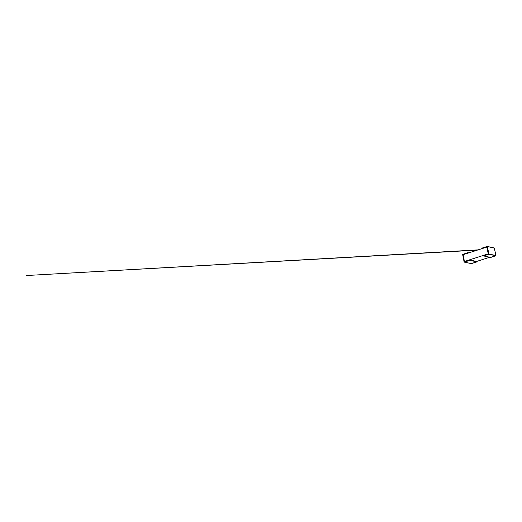 <?xml version="1.0" encoding="UTF-8"?>
<svg xmlns="http://www.w3.org/2000/svg" width="522" height="522" viewBox="0 0 522 522"><rect width="100%" height="100%" fill="white"/><g stroke="black" fill="none" stroke-linecap="round" stroke-linejoin="round"><path stroke-width="0.78" d="M468.671 252.902L467.986 252.752L468.051 253.105L463.105 254.69L464.43 261.483L469.369 259.897L476.671 261.803L476.606 261.457L489.695 257.255M469.369 259.897L476.606 261.457M468.867 252.837L467.921 252.635L462.694 254.397M464.091 261.829L462.766 254.612L464.221 262.103L471.379 263.623L476.671 261.803L469.441 260.243L464.339 261.881M476.521 261.998L471.307 263.636L464.286 262.037M487.424 246.501L494.425 248.139L495.861 255.532L488.86 254.025L487.424 246.749L486.993 246.658L481.891 248.289L481.956 248.642L486.902 247.056L488.227 253.849L483.281 255.434L483.346 255.787L488.448 254.149L495.678 255.708M487.424 246.749L487.046 246.501M487.183 246.469L494.354 248.074M487.176 246.782L488.448 254.149M495.841 255.708L490.66 257.457L483.516 255.924M482.1 248.087L487.111 246.514M495.867 255.702L494.341 247.996L487.365 246.469M495.619 255.858L490.582 257.339M463.105 254.69L486.902 247.056L488.227 253.849L464.43 261.483L463.105 254.69M467.947 252.661L468.828 252.85M464.078 261.79L462.662 254.54M469.408 260.491L464.463 262.077M490.68 257.444L483.626 255.93L488.572 254.338M487.026 246.501L482.041 248.1M478.1 249.875L26.1 275.544L477.428 250.097"/></g></svg>
